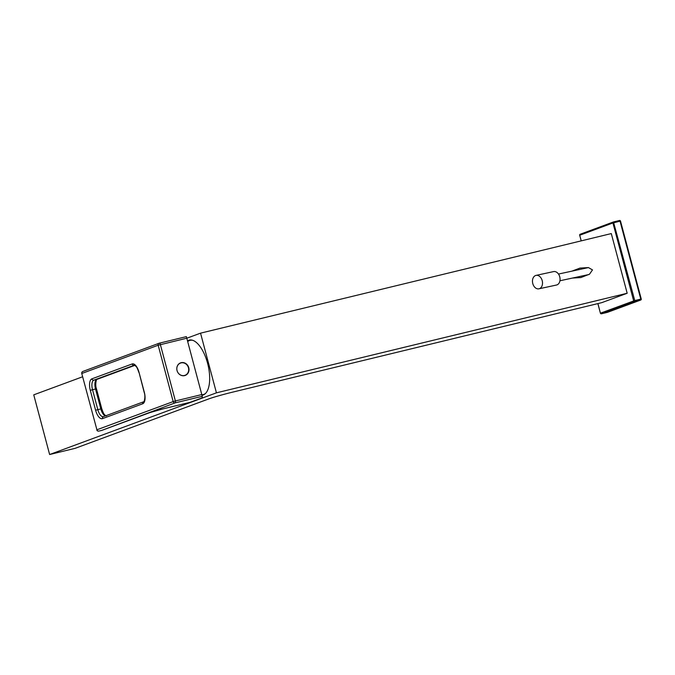 <?xml version="1.0" encoding="UTF-8"?>
<svg xmlns="http://www.w3.org/2000/svg" width="675" height="675" viewBox="0 0 675 675"><rect width="100%" height="100%" fill="white"/><g stroke="black" fill="none" stroke-linecap="round" stroke-linejoin="round"><path stroke-width="1.01" d="M186.832 338.226L200.543 333.155L611.297 233.575L627.176 293.254L601.763 302.653L232.31 392.217A18.031 0.827 165.1 0 0 209.123 398.782L75.161 448.327L49.629 454.52L33.75 394.841L82.637 376.76M597.932 303.581L600.404 313.183L634.77 300.561L613.465 221.948A0.861 0.768 -110.3 0 0 613.381 221.974L580.205 234.242A0.861 0.768 -110.3 0 1 580.281 234.225L613.313 222.007M600.48 313.141A0.861 0.768 69.7 0 0 601.45 313.791L634.635 301.514A0.861 0.768 69.7 0 1 633.665 300.873L612.934 222.961L620.047 221.189L640.778 299.101L640.642 300.063L607.424 312.339M581.251 240.865L579.673 235.271A0.861 0.861 0 0 1 580.205 234.242A0.861 0.768 -110.3 0 0 579.749 235.229L612.934 222.961A0.861 0.768 -110.3 0 1 613.381 221.974A0.861 0.861 0 0 1 613.482 221.948L619.49 220.489L620.519 221.105L641.25 299.008L634.77 300.561L634.635 301.514L640.642 300.063A0.861 0.768 -110.3 0 0 640.718 300.038L607.534 312.306A0.861 0.768 -110.3 0 1 607.458 312.331L601.433 313.791L607.441 312.339A0.861 0.861 0 0 0 607.534 312.306A0.861 0.768 -110.3 0 0 607.61 312.28M581.167 240.882L579.758 235.263M620.443 221.138L620.519 221.105A0.861 0.861 0 0 0 619.49 220.489L613.482 221.948M641.174 299.05L641.25 299.008A0.861 0.861 0 0 1 640.718 300.038A0.861 0.768 -110.3 0 0 641.174 299.05M620.435 221.105A0.861 0.768 69.7 0 0 619.515 220.48M187.701 341.474L188.679 340.909A27.903 12.167 76.4 0 1 189.532 340.504A27.903 12.167 76.4 0 1 192.788 340.335M205.639 393.339A27.903 12.167 76.4 0 1 203.867 394.377A27.903 12.167 76.4 0 1 201.859 394.715M189.658 340.014A28.333 12.353 -103.6 0 0 189.422 340.09A28.333 12.353 76.4 0 0 187.616 341.17M202.998 395.061A28.333 12.353 76.4 0 1 201.968 395.128M202.011 395.272A28.333 12.353 -103.6 0 0 202.627 395.162A28.333 12.353 -103.6 0 0 203.226 394.976A28.333 12.353 -103.6 0 0 207.782 364.019A28.333 12.353 -103.6 0 0 189.278 340.09A28.333 12.353 -103.6 0 0 188.671 340.276A28.333 12.353 -103.6 0 0 187.532 340.85M200.543 333.155L216.422 392.833L49.629 454.52M216.422 392.833L627.176 293.254M572.392 278.075L580.829 277.568L589.511 274.185L592.49 269.899L588.44 267.587L579.994 268.085L571.784 271.181M159.308 343.195L186.376 336.631L202.255 396.309L175.112 402.882L101.866 430.355L149.875 412.602A10.302 0.473 -14.9 0 1 163.122 408.848L190.156 402.3A1.721 0.751 76.4 0 1 190.122 402.308A1.721 0.751 76.4 0 1 190.08 402.317M163.122 408.848A1.721 0.751 76.4 0 1 163.088 408.864L190.122 402.308L202.162 397.862L202.255 396.309M82.991 371.41A1.721 1.544 69.7 0 0 82.831 371.461L82.831 371.461A1.721 1.544 69.7 0 0 81.928 373.435L158.178 345.229L173.171 401.591L96.922 429.789L81.768 373.511L96.922 429.789A1.721 1.544 -110.3 0 0 98.862 431.089A1.721 0.751 76.4 0 1 98.828 431.097A1.721 0.751 76.4 0 1 98.769 431.106M201.825 394.554L175.382 400.967L160.38 344.604A1.721 0.751 76.4 0 0 159.275 343.195A1.721 0.751 76.4 0 0 159.232 343.212A1.721 1.544 69.7 0 0 159.081 343.254L159.081 343.254A1.721 1.544 69.7 0 0 158.178 345.229L186.823 338.2M175.382 400.967L173.171 401.591A1.721 1.544 -110.3 0 0 175.112 402.882A1.721 0.751 76.4 0 0 175.382 400.967M184.621 375.612A6.699 6.016 69.7 0 0 185.22 375.427A6.699 6.016 69.7 0 0 188.662 367.386A6.699 6.016 69.7 0 0 181.178 362.677A6.699 6.016 69.7 0 0 180.579 362.863A6.699 6.016 69.7 0 0 177.137 370.904A6.699 6.016 69.7 0 0 184.621 375.612M185.043 375.486A6.699 6.016 69.7 0 0 188.131 372.355M184.79 363.302A6.699 6.016 69.7 0 0 180.824 362.812A6.699 6.016 -110.3 0 0 180.402 362.931M184.916 375.359A6.522 5.864 -110.3 0 1 184.807 375.393A6.522 5.864 -110.3 0 1 182.528 375.705M178.343 364.407A6.522 5.864 -110.3 0 1 180.284 363.158A6.522 5.864 -110.3 0 1 180.385 363.116M180.495 363.074A6.522 5.864 69.7 0 1 188.468 367.816A6.522 5.864 -110.3 0 1 185.018 375.317A6.522 5.864 -110.3 0 1 177.053 370.583A6.522 5.864 69.7 0 1 180.495 363.074L180.284 363.158M538.945 288.816L556.495 285.027A6.868 4.928 -102.2 0 0 559.752 276.834A6.868 4.928 -102.2 0 0 553.593 271.595L536.043 275.392A6.868 4.928 -102.2 0 0 532.786 283.584A6.868 4.928 -102.2 0 0 538.945 288.816A6.868 4.928 -102.2 0 0 542.202 280.623A6.868 4.928 -102.2 0 0 536.043 275.392M601.4 313.799L601.433 313.791A0.861 0.861 0 0 1 600.404 313.183L597.856 303.598M103.545 416.61A1.721 1.544 69.7 0 0 103.393 416.652L143.632 401.777A1.721 1.544 69.7 0 0 142.729 403.751A10.302 4.489 -103.6 0 0 144.315 392.234L139.025 372.347A10.302 4.489 -103.6 0 0 132.14 363.96L91.901 378.844A10.302 4.489 -103.6 0 0 90.307 390.361L95.605 410.248A10.302 4.489 -103.6 0 0 102.482 418.635L142.729 403.751M143.632 401.777C144.155 402.46 145.783 396.343 144.155 392.31L144.315 392.234M144.155 392.31L139.025 372.347M138.864 372.423C136.654 366.052 136.308 366.871 134.949 365.437L134.266 365.2A8.589 3.746 -103.6 0 0 134.08 365.259A1.721 1.544 -110.3 0 1 132.14 363.96M90.307 390.361L92.517 389.737A8.589 3.746 -103.6 0 1 93.842 380.143L134.342 365.192M91.901 378.844A1.721 1.544 -110.3 0 0 93.842 380.143L96.846 379.409A8.589 3.746 -103.6 0 0 95.521 389.002L92.517 389.737L97.808 409.624A8.589 3.746 -103.6 0 0 103.359 416.669L103.393 416.652A1.721 1.544 69.7 0 0 102.482 418.635M101.613 408.797L100.811 408.898A8.589 3.746 -103.6 0 0 105.427 415.901M95.605 410.248L100.811 408.898L95.521 389.002L96.474 388.825L101.765 408.721C103.975 415.083 104.33 414.273 105.68 415.707L106.363 415.935M134.831 365.361L96.846 379.409A1.721 1.544 -110.3 0 0 96.997 379.367C96.483 378.683 94.846 384.792 96.474 388.825L96.314 388.901M97.149 379.299A1.721 1.544 -110.3 0 1 96.997 379.367L134.84 365.369M81.768 373.511A1.721 1.721 0 0 1 82.831 371.461L159.081 343.254A1.721 1.721 0 0 1 159.275 343.195L186.376 336.631M96.77 429.865A1.721 1.721 0 0 0 98.828 431.097L101.832 430.372A1.721 1.721 0 0 0 102.026 430.312L150.036 412.552L163.088 408.864M558.487 274.05L588.431 267.578M559.938 280.766L589.039 274.48"/></g></svg>
